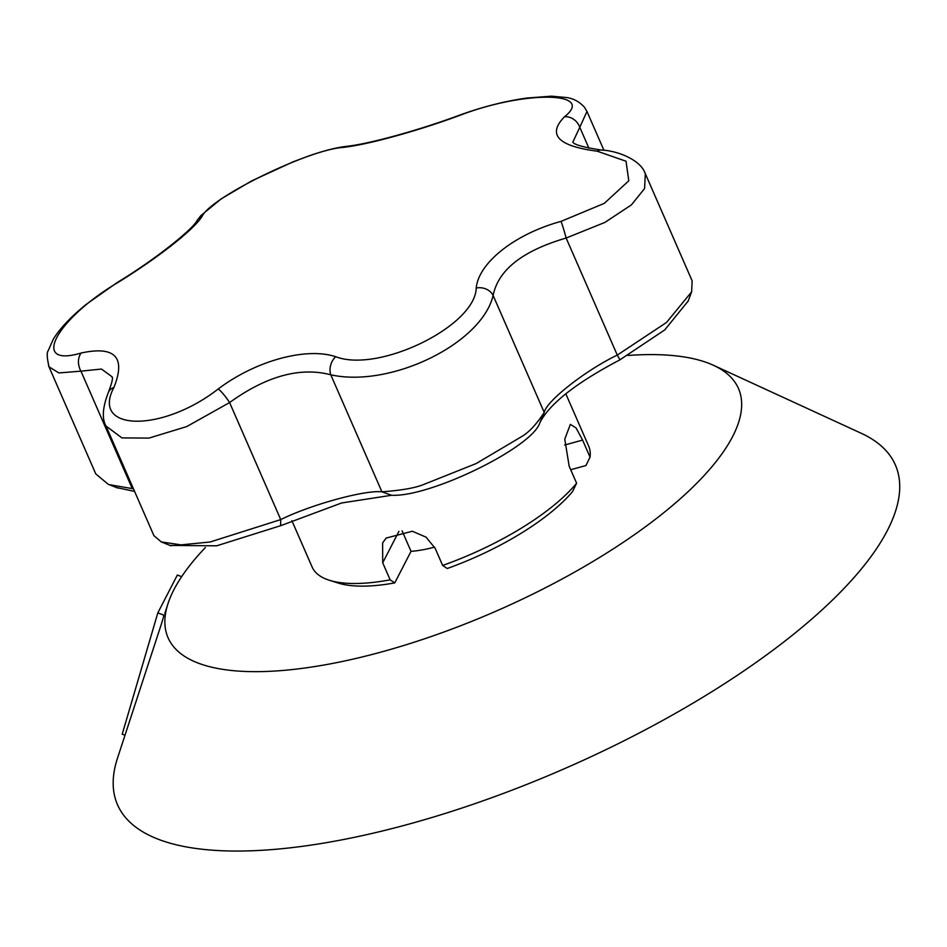 <?xml version="1.0" encoding="UTF-8"?>
<svg xmlns="http://www.w3.org/2000/svg" width="947" height="947" viewBox="0 0 947 947"><rect width="100%" height="100%" fill="white"/><g stroke="black" fill="none" stroke-linecap="round" stroke-linejoin="round"><path stroke-width="1.42" d="M570.71 469.712L585.968 465.533A10184.133 8810.095 27.3 0 0 590.04 457.141L582.594 440.095L576.084 427.973L570.354 424.374L564.767 439.171L569.159 466.173L576.605 483.219A10184.133 8810.095 -152.7 0 1 572.533 491.6A143.364 49.268 -23.6 0 1 447.256 568.508A10184.133 3721.532 74.7 0 1 442.651 565.442L435.206 548.396L426.079 537.174L412.336 531.243L386.151 538.074L382.624 542.88L382.706 562.802L398.936 531.314M291.889 520.696L312.143 567.052A150.904 51.86 -23.6 0 0 329.331 580.251L338.221 583.056A143.364 49.268 -23.6 0 0 394.757 582.902A10184.133 3721.532 -105.3 0 1 390.152 579.848L382.706 562.802M394.757 582.902L411.034 551.343L402.061 530.817M134.581 491.398L116.528 487.551M196.798 220.911L200.764 215.703L221.125 198.894L251.606 180.924L293.144 161.807L309.042 155.864C323.696 150.762 336.126 147.59 346.318 146.371A14.146 12.051 83.6 0 0 342.707 147.46C307.953 149.886 211.465 197.035 202.22 216.141A14.146 13.341 32.2 0 0 196.798 220.911C192.786 229.056 155.912 259.182 117.345 282.419A14.146 0.627 58.3 0 0 117.416 282.798C55.092 319.956 30.174 368.194 81.229 352.994A14.146 10.204 75.3 0 0 80.945 371.153L58.856 372.94L48.972 366.785L95.789 473.938L108.514 484.521L133.444 488.806M81.229 352.994C115.096 345.726 125.998 357.208 113.924 387.43A14.146 10.713 -155.2 0 0 108.479 392.141C115.475 373.461 110.917 377.806 112.018 376.752L101.483 369.058L80.945 371.153L132.071 488.19L133.196 488.214M113.924 387.43C90.498 431.666 162.079 432.755 218.236 388.957A14.146 2.415 53.5 0 1 229.6 402.558L186.666 426.6L148.975 438.094L121.914 437.905L106.04 426.067L153.935 535.694L161.31 541.921L181.031 544.868L210.104 542.004L280.738 519.595L280.596 525.715L216.65 545.815L170.034 545.436M218.236 388.957C255.536 360.819 306.13 346.874 335.735 356.723A14.146 10.618 107.2 0 0 330.787 374.799C300.152 366.761 266.427 376.018 229.6 402.558L280.738 519.595C310.734 504.668 365.187 489.765 381.925 491.836L391.596 495.269L341.618 502.975L280.596 525.715M381.925 491.836C401.8 490.333 415.84 487.835 424.031 484.355L476.152 463.557L521.276 436.816C528.533 432.743 536.191 424.635 544.241 412.49C546.099 401.268 585.471 370.36 617.278 355.089L619.942 359.824C576.107 382.884 549.402 403.872 539.837 422.8L544.241 412.49L493.115 295.452C481.822 343.607 390.673 388.152 330.787 374.799L381.925 491.836M539.837 422.8C532.332 447.398 430.258 497.317 391.596 495.269M688.197 301.004L664.735 329.923L619.942 359.824M561.026 221.385A14.146 0.805 74.2 0 1 566.14 238.04L617.278 355.089L666.487 322.489L691.63 291.842L692.139 280.845L645.321 173.68L644.587 188.548L631.412 204.895L604.813 222.45L566.14 238.04C522.614 250.766 498.264 269.907 493.115 295.452A14.146 11.897 7.1 0 0 476.223 288.042C478.59 262.662 515.026 233.945 561.026 221.385L604.293 203.368L628.796 180.794L626.026 161.227L597.214 151.189C557.949 146.11 547.058 134.628 564.519 116.753C596.243 91.504 524.662 90.427 460.206 115.226C417.532 131.041 366.915 144.938 342.707 147.46M645.203 173.526C640.93 160.232 618.19 150.751 601.333 150.028A14.146 8.772 95.7 0 0 597.214 151.189M644.481 172.023L645.321 173.68M346.318 146.371C368.016 144.204 418.254 130.532 459.378 115.226C482.082 106.975 504.455 101.258 526.508 98.074L551.426 96.168L566.78 97.577C573.539 98.547 579.422 101.755 584.429 107.2L586.962 111.45L579.789 127.289A14.146 12.145 -131.4 0 0 564.519 116.753M588.927 148.217L579.789 127.289L572.84 142.121M335.735 356.723C378.776 373.284 475.287 326.159 476.223 288.042M459.378 115.226A14.146 3.847 69.8 0 1 460.206 115.226M106.04 426.067L105.993 425.972C101.755 418.55 102.584 407.281 108.479 392.141M202.22 216.141C194.466 229.198 158.019 257.868 117.416 282.798M48.972 366.773L48.546 365.566M442.651 565.442A150.904 51.86 -23.6 0 0 576.605 483.219M590.04 457.141A150.904 51.86 -23.6 0 0 588.714 446.215L565.785 393.739M329.331 580.251A150.904 51.86 -23.6 0 0 390.152 579.848M434.602 547.129A75.452 25.924 156.4 0 1 411.034 551.343M163.997 615.183L161.523 623.611L163.997 615.183L157.818 612.91L122.21 734.185L124.992 735.215M205.404 547.508A311.243 106.964 -23.6 0 0 168.01 603.582A311.243 106.964 -23.6 0 0 381.724 651.903A311.243 106.964 -23.6 0 0 676.122 502.419A311.243 106.964 -23.6 0 0 713.446 365.282L861.237 433.276A424.422 145.862 -23.6 0 1 810.36 620.273A424.422 145.862 -23.6 0 1 408.903 824.115A424.422 145.862 -23.6 0 1 117.475 758.216L161.523 623.611M164.778 613.668L168.01 603.582M181.646 576.652L177.326 575.066L157.818 612.91M713.446 365.282A311.243 106.964 -23.6 0 0 628.027 355.456M564.661 445.019L582.594 440.095M117.913 488.084L110.16 485.101M161.321 541.909L171.052 545.851M688.007 301.513L691.618 291.842M601.333 150.028C583.66 147.377 574.119 144.713 572.746 142.014M117.345 282.419L86.615 304.07C71.546 316.168 60.49 327.78 53.446 338.908L48.179 350.733C46.687 352.544 46.959 357.883 49.019 366.761M586.974 111.462L603.949 150.324"/></g></svg>
